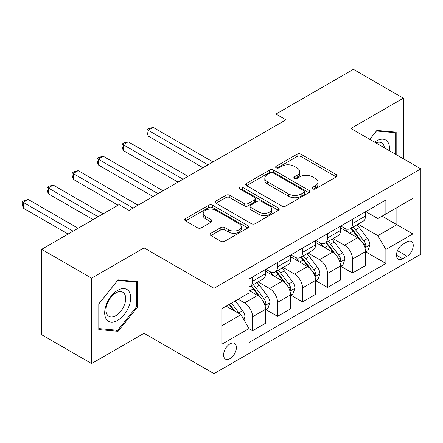 <?xml version="1.0" encoding="UTF-8"?>
<svg xmlns="http://www.w3.org/2000/svg" width="443" height="443" viewBox="0 0 443 443"><rect width="100%" height="100%" fill="white"/><g stroke="black" fill="none" stroke-linecap="round" stroke-linejoin="round"><path stroke-width="0.66" d="M312.686 188.906A1.944 1.119 0 0 0 315.433 188.906L336.276 176.873A2.774 1.6 0 0 0 337.09 175.744A2.774 1.6 0 0 0 336.276 174.608L300.969 154.225A2.774 1.6 0 0 0 297.043 154.225L276.199 166.258A1.944 1.119 0 0 0 275.635 167.05A1.944 1.119 0 0 0 276.199 167.842A1.944 1.119 0 0 0 278.946 167.842L281.643 166.286A8.877 5.128 0 0 1 294.196 166.286L297.142 167.986A8.877 5.128 0 0 1 299.739 171.607A8.877 5.128 0 0 1 297.142 175.234L294.445 176.79A1.944 1.119 0 0 0 293.875 177.582A1.944 1.119 0 0 0 294.445 178.374A1.944 1.119 0 0 0 297.192 178.374L299.889 176.818A8.877 5.128 0 0 1 312.442 176.818L315.383 178.518A8.877 5.128 0 0 1 317.985 182.139A8.877 5.128 0 0 1 315.383 185.767L312.686 187.323A1.944 1.119 0 0 0 312.121 188.114A1.944 1.119 0 0 0 312.686 188.906L312.686 187.323M229.995 358.658A9.043 5.222 120 0 0 235.903 350.69A9.043 5.222 120 0 0 234.513 343.441A9.043 5.222 120 0 0 229.995 343.89A9.043 5.222 120 0 0 224.086 351.864A9.043 5.222 120 0 0 225.47 359.107A9.043 5.222 120 0 0 229.995 358.658M210.929 233.278A2.774 1.6 0 0 0 210.115 234.408A2.774 1.6 0 0 0 210.929 235.543L220.835 241.263A2.774 1.6 0 0 0 224.756 241.263L247.903 227.896A2.774 1.6 0 0 0 248.717 226.766A2.774 1.6 0 0 0 247.903 225.631L212.596 205.247A2.774 1.6 0 0 0 208.67 205.247L185.523 218.609A2.774 1.6 0 0 0 184.709 219.745A2.774 1.6 0 0 0 185.523 220.874L197.489 227.785A2.774 1.6 0 0 0 201.41 227.785L211.317 222.065A2.774 1.6 0 0 0 212.131 220.93A2.774 1.6 0 0 0 211.317 219.8L205.386 216.372A7.42 4.286 0 0 1 203.21 213.343A7.42 4.286 0 0 1 207.795 209.384A7.42 4.286 0 0 1 215.879 210.314L239.126 223.737A7.42 4.286 0 0 1 241.297 226.766A7.42 4.286 0 0 1 236.717 230.72A7.42 4.286 0 0 1 228.632 229.795L224.756 227.558A2.774 1.6 0 0 0 220.835 227.558L210.929 233.278L210.929 235.543M144.058 247.892L91.596 278.182L41.636 249.337L41.636 334.72L91.596 363.565L144.058 333.274L214.008 373.659L214.008 288.277L144.058 247.892L144.058 333.274M403.363 158.76L403.363 98.185L350.9 128.47L420.85 168.855L214.008 288.277M403.363 98.185L353.403 69.341L275.961 114.05L275.961 125.59M41.636 249.337L119.078 204.627L129.068 210.392L285.951 119.82L275.961 114.05M281.842 206.039A2.774 1.6 0 0 0 285.763 206.039L308.909 192.672A2.774 1.6 0 0 0 309.723 191.542A2.774 1.6 0 0 0 308.909 190.407L273.602 170.023A2.774 1.6 0 0 0 269.676 170.023L246.529 183.385A2.774 1.6 0 0 0 245.715 184.521A2.774 1.6 0 0 0 246.529 185.65L281.842 206.039M240.538 189.327A1.944 1.119 0 0 1 242.509 189.604L242.509 187.295L278.409 208.022A2.774 1.6 0 0 1 279.223 209.151A2.774 1.6 0 0 1 278.409 210.287L255.262 223.649A2.774 1.6 0 0 1 251.336 223.649L216.029 203.265L216.029 201A2.774 1.6 0 0 0 215.215 202.13A2.774 1.6 0 0 0 216.029 203.265M216.029 201L225.936 195.28A2.774 1.6 0 0 1 229.856 195.28L244.176 203.547A2.774 1.6 0 0 0 248.102 203.547L254.67 199.754A2.774 1.6 0 0 0 255.484 198.619A2.774 1.6 0 0 0 254.67 197.489L239.763 188.879A1.944 1.119 0 0 1 239.192 188.087A1.944 1.119 0 0 1 240.394 187.051A1.944 1.119 0 0 1 242.509 187.295M407.062 241.895L402.665 244.431A8.76 5.056 120 0 0 396.939 252.156A8.76 5.056 120 0 0 398.285 259.172A8.76 5.056 120 0 0 402.665 258.74L407.062 256.204A8.76 5.056 120 0 0 412.782 248.479A8.76 5.056 120 0 0 411.442 241.463A8.76 5.056 120 0 0 407.062 241.895M214.008 373.659L420.85 254.238L420.85 168.855M365.791 211.604L377.885 218.587L385.875 213.969L385.875 200.009L248.977 279.046L248.977 293.006L221.998 308.583L221.998 344.122L248.977 328.545L248.977 342.505L385.875 263.469L385.875 249.509L377.885 235.665L358.01 224.191M385.875 213.969L412.854 198.392L412.854 233.932L385.875 249.509M91.596 278.182L91.596 363.565M382.076 216.162L396.867 224.701L396.867 207.623L412.854 198.392M377.885 235.665L396.867 224.701L412.854 233.932M221.998 325.66L240.986 314.702L226.196 306.163M248.977 328.662L252.576 330.738L252.576 316.778A11.308 6.529 -120 0 0 244.58 302.929L238.184 299.241M252.576 330.738L265.567 323.24L265.567 309.275A11.308 6.529 -120 0 0 257.571 295.431L248.977 290.47M265.866 309.568L277.556 316.313L277.556 302.353A11.308 6.529 -120 0 0 269.565 288.509L258.086 281.881M277.556 316.313L290.547 308.815L290.547 294.855A11.308 6.529 -120 0 0 282.556 281.006L265.567 271.199M290.846 295.143L302.541 301.893L302.541 287.933A11.308 6.529 -120 0 0 294.545 274.084L283.066 267.461M302.541 301.893L315.527 294.396L315.527 280.43A11.308 6.529 -120 0 0 307.536 266.586L290.547 256.779M315.831 280.718L327.521 287.468L327.521 273.508A11.308 6.529 -120 0 0 319.525 259.664L308.046 253.036M327.521 287.468L340.512 279.97L340.512 266.01A11.308 6.529 -120 0 0 332.516 252.161L315.527 242.354M340.811 266.298L352.501 273.049L352.501 259.089A11.308 6.529 -120 0 0 344.51 245.239L333.031 238.611M352.501 273.049L365.492 265.545L365.492 251.585A11.308 6.529 -120 0 0 357.495 237.741L340.512 227.935M340.811 226.03L344.51 228.162A11.308 6.529 -120 0 0 350.158 228.721A11.308 6.529 -120 0 0 352.501 223.549L352.501 219.279M315.831 240.449L319.525 242.587A11.308 6.529 -120 0 0 325.179 243.146A11.308 6.529 -120 0 0 327.521 237.969L327.521 233.699M290.846 254.875L294.545 257.006A11.308 6.529 -120 0 0 300.199 257.571A11.308 6.529 -120 0 0 302.541 252.394L302.541 248.124M265.866 269.294L269.565 271.432A11.308 6.529 -120 0 0 275.214 271.991A11.308 6.529 -120 0 0 277.556 266.813L277.556 262.549M365.791 251.873L385.875 263.469M350.158 228.721L363.149 221.223A11.308 6.529 -120 0 0 365.492 216.046L365.492 211.776M325.179 243.146L338.17 235.648A11.308 6.529 -120 0 0 340.512 230.471L340.512 226.201M300.199 257.571L313.19 250.068A11.308 6.529 -120 0 0 315.527 244.896L315.527 240.627M275.214 271.991L288.205 264.493A11.308 6.529 -120 0 0 290.547 259.316L290.547 255.046M248.977 286.87A11.308 6.529 -120 0 0 250.234 286.416L263.225 278.913A11.308 6.529 -120 0 0 265.567 273.741L265.567 269.471M250.234 286.416A11.308 6.529 -120 0 0 252.576 281.239L252.576 276.969M240.986 314.702L248.977 328.545M396.169 154.607L396.169 132.175L376.882 130.452L369.733 139.346M98.795 329.575L118.076 331.298L137.363 307.309L137.363 281.593L118.076 279.871L98.795 303.865L98.795 329.575M136.366 306.733L137.363 307.309M116.038 330.124L118.076 331.298M313.461 189.183L315.383 188.076A8.877 5.128 0 0 0 317.985 184.449L317.985 182.139M299.739 171.607L299.739 173.916A8.877 5.128 0 0 1 297.142 177.543L295.221 178.651M336.237 176.895L300.969 156.534A2.774 1.6 0 0 0 297.043 156.534L276.975 168.119M308.876 192.694L273.602 172.333A2.774 1.6 0 0 0 269.676 172.333L246.568 185.672M304.009 192.334A1.944 1.119 0 0 0 304.574 191.542A1.944 1.119 0 0 0 304.009 190.75L273.015 172.853A1.944 1.119 0 0 0 270.269 172.853L267.422 174.498A8.877 5.128 0 0 0 264.82 178.119A8.877 5.128 0 0 0 267.422 181.746L288.609 193.979A8.877 5.128 0 0 0 301.162 193.979L304.009 192.334L304.009 194.643A1.944 1.119 0 0 0 304.574 193.851L304.574 191.542M264.82 178.119L264.82 180.428A8.877 5.128 0 0 0 267.422 184.055L267.422 181.746M304.009 194.643L301.162 196.282A8.877 5.128 0 0 1 288.609 196.282L267.422 184.055M216.062 203.287L225.936 197.589L225.936 195.28M255.484 198.619L255.484 200.928A2.774 1.6 0 0 1 254.67 202.058L248.102 205.857A2.774 1.6 0 0 1 244.176 205.857L229.856 197.589A2.774 1.6 0 0 0 225.936 197.589M242.509 189.604L278.37 210.309M259.039 212.125A7.42 4.286 0 0 0 267.123 213.055A7.42 4.286 0 0 0 271.703 209.096A7.42 4.286 0 0 0 269.532 206.067L261.342 201.338A2.774 1.6 0 0 0 257.416 201.338L250.849 205.131A2.774 1.6 0 0 0 250.035 206.266A2.774 1.6 0 0 0 250.849 207.396L259.039 212.125L259.039 214.434A7.42 4.286 0 0 0 267.123 215.364A7.42 4.286 0 0 0 271.703 211.405L271.703 209.096M250.035 206.266L250.035 208.57A2.774 1.6 0 0 0 250.849 209.705L250.849 207.396M259.039 214.434L250.849 209.705M241.297 226.766L241.297 229.07A7.42 4.286 0 0 1 236.717 233.029A7.42 4.286 0 0 1 228.632 232.099L224.756 229.867A2.774 1.6 0 0 0 220.835 229.867L210.962 235.565M203.21 213.343L203.21 215.652A7.42 4.286 0 0 0 205.386 218.681L205.386 216.372M211.283 222.087L205.386 218.681M247.87 227.918L212.596 207.551A2.774 1.6 0 0 0 208.67 207.551L185.562 220.896M365.492 252.05L367.889 250.66L369.888 244.896A7.492 4.325 -120 0 0 367.496 238.517L359.334 227.613A21.624 12.482 -120 0 0 356.975 224.789M348.851 232.747A21.624 12.482 -120 0 0 344.427 228.117M364.81 247.46L365.68 246.518L365.846 245.212A7.492 4.325 -120 0 0 363.703 240.71L355.535 229.806A21.624 12.482 -120 0 0 353.176 226.982M351.166 228.145A17.947 10.361 60 0 1 354.112 231.495L361.017 240.715M213.005 161.933L153.151 127.379L148.156 130.264L148.156 136.029L203.01 167.703M350.778 228.366A21.624 12.482 60 0 1 353.137 231.191L358.564 238.439M148.156 136.029L147.054 131.936L147.054 129.627L208.011 164.818M147.054 129.627L149.053 128.476L153.151 127.379M340.512 266.47L342.91 265.086L344.909 259.316A7.492 4.325 -120 0 0 342.517 252.936L334.349 242.039A21.624 12.482 -120 0 0 331.99 239.214M323.872 247.172A21.624 12.482 -120 0 0 319.442 242.537M339.825 261.885L340.7 260.944L340.861 259.637A7.492 4.325 -120 0 0 338.718 255.129L330.556 244.231A21.624 12.482 -120 0 0 328.197 241.407M326.181 242.565A17.947 10.361 60 0 1 329.127 245.915L336.038 255.14M188.026 176.358L128.171 141.799L123.176 144.684L123.176 150.454L178.031 182.128M325.793 242.792A21.624 12.482 60 0 1 328.158 245.616L333.585 252.864M123.176 150.454L122.074 146.356L122.074 144.053L183.025 179.243M122.074 144.053L124.073 142.895L128.171 141.799M315.527 280.895L317.93 279.511L319.924 273.741A7.492 4.325 -120 0 0 317.537 267.362L309.369 256.458A21.624 12.482 -120 0 0 307.01 253.634M298.887 261.591A21.624 12.482 -120 0 0 294.462 256.962M314.846 276.305L315.721 275.363L315.881 274.056A7.492 4.325 -120 0 0 313.738 269.554L305.57 258.651A21.624 12.482 -120 0 0 303.211 255.827M301.201 256.99A17.947 10.361 60 0 1 304.147 260.34L311.058 269.565M163.041 190.778L103.191 156.224L98.191 159.109L98.191 164.879L153.051 196.548M300.814 257.211A21.624 12.482 60 0 1 303.173 260.035L308.605 267.284M98.191 164.879L97.095 160.781L97.095 158.472L158.046 193.663M97.095 158.472L99.094 157.32L103.191 156.224M290.547 295.315L292.945 293.93L294.944 288.16A7.492 4.325 -120 0 0 292.552 281.787L284.389 270.883A21.624 12.482 -120 0 0 282.03 268.059M273.907 276.017A21.624 12.482 -120 0 0 269.482 271.382M289.866 290.73L290.735 289.788L290.901 288.482A7.492 4.325 -120 0 0 288.758 283.974L280.591 273.076A21.624 12.482 -120 0 0 278.232 270.252M276.222 271.409A17.947 10.361 60 0 1 279.168 274.76L286.078 283.985M138.061 205.203L78.206 170.644L73.211 173.529L73.211 179.299L118.076 205.203M275.834 271.637A21.624 12.482 60 0 1 278.193 274.461L283.62 281.709M73.211 179.299L72.115 175.201L72.115 172.897L133.066 208.088M72.115 172.897L74.108 171.74L78.206 170.644M265.567 309.74L267.965 308.356L269.964 302.586A7.492 4.325 -120 0 0 267.572 296.206L259.404 285.309A21.624 12.482 -120 0 0 257.045 282.479M264.886 305.149L265.756 304.208L265.922 302.901A7.492 4.325 -120 0 0 263.773 298.399L255.611 287.501A21.624 12.482 -120 0 0 253.252 284.672M251.236 285.835A17.947 10.361 60 0 1 254.182 289.185L261.093 298.41M103.086 213.858L53.226 185.069L48.232 187.954L48.232 193.724L93.096 219.623M250.854 286.056A21.624 12.482 60 0 1 253.213 288.886L258.64 296.129M48.232 193.724L47.13 189.626L47.13 187.317L98.091 216.738M47.13 187.317L49.129 186.165L53.226 185.069M389.342 150.664A18.373 10.604 120 0 0 387.736 141.937A18.373 10.604 120 0 0 374.617 142.164M384.419 147.824A13.91 8.029 120 0 0 383.178 144.285A13.91 8.029 120 0 0 381.617 142.834A13.91 8.029 120 0 0 375.897 142.901M376.445 130.995L395.167 132.69L395.167 154.031M393.932 131.975L395.167 132.69M369.772 139.368L376.484 131.017M117.677 290.353A18.373 10.604 120 0 0 104.686 312.852A18.373 10.604 120 0 0 117.677 320.355A18.373 10.604 120 0 0 130.668 297.857A18.373 10.604 120 0 0 117.677 290.353M115.856 292.945A13.91 8.029 120 0 0 106.769 305.205A13.91 8.029 120 0 0 108.9 316.346A13.91 8.029 120 0 0 115.856 315.66A13.91 8.029 120 0 0 124.943 303.4A13.91 8.029 120 0 0 122.811 292.258A13.91 8.029 120 0 0 115.856 292.945M136.366 307.021L117.677 330.268L98.994 328.601L98.994 303.688L117.677 280.441L136.366 282.108L136.366 307.021M135.126 281.394L136.366 282.108M243.982 319.89L244.979 317.005A7.492 4.325 -120 0 0 242.592 310.632L235.305 300.902M78.106 228.278L28.247 199.494L23.246 202.373L23.246 208.144L68.117 234.048M239.475 313.827A7.492 4.325 -120 0 0 238.794 312.824L231.506 303.095M229.629 304.18L234.868 311.169M229.109 304.479L233.55 310.405M23.246 208.144L22.15 204.051L22.15 201.742L73.112 231.163M22.15 201.742L24.149 200.585L28.247 199.494M244.58 302.929L257.571 295.431M269.565 288.509L282.556 281.006M294.545 274.084L307.536 266.586M319.525 259.664L332.516 252.161M344.51 245.239L357.495 237.741M352.501 223.549L365.492 216.046M352.501 259.089L365.492 251.585M327.521 273.508L340.512 266.01M327.521 237.969L340.512 230.471M302.541 287.933L315.527 280.43M302.541 252.394L315.527 244.896M277.556 302.353L290.547 294.855M277.556 266.813L290.547 259.316M252.576 316.778L265.567 309.275M252.576 281.239L265.567 273.741M397.476 250.666L407.062 256.204M396.468 255.162L402.665 258.74M315.383 188.076L315.383 185.767M294.445 178.374L294.445 176.79M297.142 177.543L297.142 175.234M276.199 167.842L276.199 166.258M297.043 156.534L297.043 154.225M300.969 156.534L300.969 154.225M336.276 176.873L336.276 174.608M246.529 185.65L246.529 183.385M269.676 172.333L269.676 170.023M273.602 172.333L273.602 170.023M308.909 192.672L308.909 190.407M288.609 196.282L288.609 193.979M301.162 196.282L301.162 193.979M229.856 197.589L229.856 195.28M244.176 205.857L244.176 203.547M248.102 205.857L248.102 203.547M254.67 202.058L254.67 199.754M278.409 210.287L278.409 208.022M220.835 229.867L220.835 227.558M224.756 229.867L224.756 227.558M228.632 232.099L228.632 229.795M211.317 222.065L211.317 219.8M185.523 220.874L185.523 218.609M208.67 207.551L208.67 205.247M212.596 207.551L212.596 205.247M247.903 227.896L247.903 225.631M364.932 247.87L369.839 245.04M355.535 229.806L359.334 227.613M349.649 233.206L353.137 231.191M363.703 240.71L367.496 238.517M363.105 243.633L365.846 245.212M339.953 262.295L344.859 259.46M330.556 244.231L334.349 242.039M324.664 247.631L328.158 245.616M338.718 255.129L342.517 252.936M338.125 258.053L340.861 259.637M314.967 276.714L319.874 273.885M305.57 258.651L309.369 256.458M299.684 262.051L303.173 260.035M313.738 269.554L317.537 267.362M313.146 272.478L315.881 274.056M289.988 291.14L294.894 288.304M280.591 273.076L284.389 270.883M274.704 276.476L278.193 274.461M288.758 283.974L292.552 281.787M288.166 286.903L290.901 288.482M265.008 305.559L269.914 302.73M255.611 287.501L259.404 285.309M249.719 290.896L253.213 288.886M263.773 298.399L267.572 296.206M263.181 301.323L265.922 302.901M243.035 318.246L244.935 317.155M238.794 312.824L242.592 310.632"/></g></svg>

